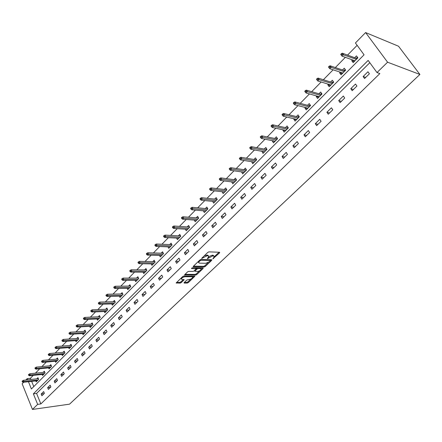 <?xml version="1.0" encoding="UTF-8"?>
<svg xmlns="http://www.w3.org/2000/svg" width="442" height="442" viewBox="0 0 442 442"><rect width="100%" height="100%" fill="white"/><g stroke="black" fill="none" stroke-linecap="round" stroke-linejoin="round"><path stroke-width="0.66" d="M212.829 258.879L219.63 252.807L219.613 252.249L208.933 251.874L207.762 252.404L201.58 258.459L207.088 255.796L207.989 255.824L208.806 256.448L207.337 258.736L212.619 255.962L213.508 255.984L214.304 256.598L212.829 258.879M184.17 282.587L184.231 283.095L187.231 283.073L188.353 282.56L194.889 276.206L183.872 276.001L182.723 276.521L176.17 282.963L180.132 283.123L181.27 282.604L184.176 279.687L182.087 279.504L181.358 279.007C181.922 277.808 183.126 277.051 184.971 276.731L192.06 276.742L192.756 277.228C192.198 278.416 191.005 279.173 189.176 279.488L186.872 280.007L184.17 282.587M369.81 62.698L36.581 393.441L40.857 403.927L37.642 404.369L32.465 409.436L69.554 404.159L419.9 74.46L398.529 46.228L365.6 32.564L355.429 42.968L364.064 54.819L31.399 388.977L28.454 381.728M40.857 403.927L379.866 73.576L376.998 72.56L387.579 62.211L419.9 74.46M204.077 267.04L205.215 266.52L211.768 260.288L211.74 259.741L201.033 259.482L199.867 260.007L193.292 266.344L193.342 266.885L204.077 267.04L203.679 266.299L204.817 265.78L208.176 262.581M203.149 268.487L196.712 274.609L195.579 275.123L184.552 274.896L187.513 271.907L188.662 271.382L193.06 271.421L194.204 270.902L196.259 268.797L191.419 268.554L192.193 267.813L203.11 267.957L203.149 268.487L202.861 267.951M367.948 71.77L363.131 76.521L364.567 78.527L369.401 73.781L367.948 71.77M355.506 84.041L350.788 88.687L352.197 90.693L356.926 86.046L355.506 84.041M343.329 96.047L338.716 100.594L340.091 102.594L344.721 98.047L343.329 96.047M331.417 107.798L326.898 112.251L328.246 114.24L332.771 109.793L331.417 107.798M319.754 119.301L315.328 123.661L316.649 125.644L321.08 121.29L319.754 119.301M308.334 130.561L304.002 134.832L305.289 136.81L309.632 132.545L308.334 130.561M297.146 141.595L292.908 145.772L294.168 147.75L298.422 143.567L297.146 141.595M286.189 152.396L282.04 156.496L283.272 158.463L287.438 154.368L286.189 152.396M275.46 162.982L271.388 166.999L272.598 168.954L276.675 164.943L275.46 162.982M264.94 173.358L260.951 177.292L262.134 179.242L266.134 175.314L264.94 173.358M254.631 183.524L250.719 187.38L251.879 189.325L255.802 185.474L254.631 183.524M244.525 193.491L240.691 197.276L241.824 199.215L245.669 195.436L244.525 193.491M234.614 203.265L230.851 206.972L231.967 208.906L235.735 205.198L234.614 203.265M224.895 212.851L221.204 216.492L222.298 218.414L225.995 214.779L224.895 212.851M215.359 222.254L211.74 225.823L212.812 227.74L216.436 224.177L215.359 222.254M206.005 231.481L202.453 234.978L203.502 236.89L207.06 233.393L206.005 231.481M196.828 240.531L193.342 243.967L194.37 245.868L197.861 242.437L196.828 240.531M187.817 249.415L184.397 252.791L185.408 254.686L188.833 251.316L187.817 249.415M178.977 258.134L175.618 261.449L176.607 263.338L179.971 260.029L178.977 258.134M170.292 266.697L166.999 269.952L167.966 271.83L171.269 268.581L170.292 266.697M161.766 275.106L158.529 278.3L159.485 280.173L162.728 276.979L161.766 275.106M153.396 283.361L150.214 286.499L151.153 288.366L154.335 285.228L153.396 283.361M145.175 291.471L142.048 294.554L142.965 296.411L146.098 293.333L145.175 291.471M137.092 299.444L134.025 302.472L134.926 304.317L137.998 301.295L137.092 299.444M129.152 307.273L126.136 310.245L127.02 312.091L130.042 309.118L129.152 307.273M121.351 314.964L118.39 317.892L119.257 319.726L122.23 316.803L121.351 314.964M113.682 322.527L110.771 325.4L111.622 327.229L114.544 324.356L113.682 322.527M106.146 329.964L103.279 332.787L104.119 334.605L106.992 331.782L106.146 329.964M98.737 337.268L95.92 340.047L96.743 341.859L99.566 339.086L98.737 337.268M91.45 344.456L88.676 347.191L89.488 348.992L92.262 346.263L91.45 344.456M84.284 351.523L81.555 354.213L82.35 356.009L85.079 353.324L84.284 351.523M77.234 358.479L74.554 361.12L75.333 362.91L78.019 360.269L77.234 358.479M70.3 365.313L67.659 367.915L68.427 369.694L71.074 367.098L70.3 365.313M63.477 372.042L60.88 374.601L61.637 376.374L64.239 373.822L63.477 372.042M56.764 378.661L54.211 381.181L54.952 382.949L57.51 380.429L56.764 378.661M50.156 385.181L47.648 387.656L48.377 389.413L50.891 386.938L50.156 385.181M43.659 391.59L41.183 394.032L41.902 395.778L44.377 393.341L43.659 391.59M357.147 45.322L347.55 55.101M345.357 57.338L335.329 67.56M333.13 69.803L323.367 79.742M321.163 81.997L311.665 91.671M309.45 93.925L300.212 103.345M297.991 105.605L288.991 114.776M286.764 117.042L278.007 125.97M275.775 128.241L267.244 136.937M265.012 139.213L256.703 147.678M254.465 149.96L246.371 158.208M244.133 160.49L236.243 168.524M234 170.811L226.315 178.64M224.072 180.927L216.58 188.563M214.337 190.85L207.033 198.292M204.79 200.58L197.668 207.834M195.425 210.121L188.48 217.193M186.237 219.481L179.469 226.381M177.225 228.669L170.618 235.398M168.374 237.685L161.932 244.249M159.689 246.531L153.407 252.94M151.164 255.222L145.031 261.471M142.794 263.752L136.805 269.852M134.572 272.128L128.727 278.084M126.495 280.361L120.793 286.173M118.566 288.444L112.997 294.118M110.771 296.383L105.334 301.925M103.113 304.19L97.804 309.599M95.582 311.859L90.4 317.146M88.185 319.4L83.118 324.561M80.908 326.815L75.963 331.854M73.753 334.102L68.919 339.031M66.72 341.274L61.996 346.086M59.797 348.324L55.189 353.025M52.996 355.257L48.487 359.854M46.299 362.081L41.891 366.573M39.708 368.799L35.404 373.181M33.227 375.402L30.399 378.28L30.89 379.485M31.658 381.369L33.78 386.579M352.473 59.908L351.744 60.648L353.152 62.615L357.882 57.847L356.462 55.88L354.655 57.703M340.307 72.195L339.655 72.858L341.036 74.814L345.666 70.156L344.274 68.19L342.5 69.985M328.4 84.229L327.831 84.803L329.179 86.759L333.71 82.195L332.351 80.24L330.599 82.008M316.748 96.002L316.251 96.505L317.571 98.455L322.003 93.986L320.677 92.035L318.953 93.776M305.339 107.528L304.914 107.959L306.201 109.903L310.544 105.528L309.245 103.583L307.549 105.295M294.162 118.821L293.808 119.18L295.068 121.119L299.322 116.832L298.052 114.892L296.378 116.578M283.217 129.876L282.93 130.169L284.162 132.103L288.333 127.904L287.085 125.97L285.438 127.633M272.493 140.711L272.266 140.937L273.476 142.865L277.565 138.755L276.344 136.821L274.72 138.462M261.984 151.33L263.007 153.413L267.007 149.385L265.813 147.457L264.217 149.076M251.686 161.733L252.741 163.755L256.664 159.8L255.493 157.882L253.918 159.479M241.586 171.932L242.68 173.888L246.525 170.015L245.376 168.104L243.824 169.678M231.702 181.938L232.812 183.833L236.581 180.032L235.459 178.126L233.923 179.679M222.083 191.756L223.133 193.579L226.834 189.85L225.729 187.955L224.216 189.485M212.641 201.386L213.635 203.143L217.265 199.486L216.188 197.596L214.696 199.104M203.375 210.828L204.32 212.525L207.884 208.939L206.828 207.055L205.353 208.541M194.281 220.094L195.182 221.735L198.679 218.215L197.64 216.337L196.187 217.807M185.353 229.183L186.209 230.774L189.64 227.315L188.623 225.442L187.187 226.895M176.585 238.1L177.402 239.641L180.772 236.249L179.772 234.387L178.358 235.818M167.971 246.857L168.756 248.354L172.06 245.023L171.082 243.166L169.684 244.581M159.512 255.454L160.264 256.907L163.512 253.636L162.551 251.785L161.17 253.183M151.208 263.896L151.921 265.305L155.114 262.095L154.17 260.25L152.805 261.631M143.042 272.189L143.733 273.559L146.866 270.405L145.937 268.57L144.595 269.929M135.02 280.333L135.683 281.664L138.76 278.565L137.854 276.736L136.523 278.084M127.141 288.333L127.771 289.632L130.799 286.587L129.909 284.764L128.594 286.096M119.39 296.195L119.997 297.46L122.975 294.466L122.097 292.654L120.799 293.969M111.776 303.925L112.362 305.157L115.285 302.212L114.423 300.405L113.141 301.704M104.284 311.516L104.848 312.721L107.721 309.831L106.881 308.03L105.61 309.312M96.925 318.986L97.467 320.163L100.29 317.317L99.461 315.522L98.207 316.792M89.682 326.323L90.207 327.478L92.98 324.677L92.168 322.892L90.93 324.146M82.56 333.544L83.063 334.666L85.798 331.914L84.997 330.141L83.77 331.378M75.554 340.644L76.041 341.743L78.726 339.036L77.941 337.268L76.726 338.489M68.659 347.627L69.129 348.705L71.775 346.042L71.002 344.279L69.803 345.489M61.874 354.501L62.333 355.55L64.93 352.931L64.173 351.175L62.985 352.373M55.2 361.258L55.642 362.291L58.2 359.711L57.454 357.965L56.283 359.147M48.631 367.91L49.056 368.921L51.576 366.385L50.841 364.644L49.681 365.816M42.167 374.457L42.576 375.451L45.056 372.954L44.333 371.219L43.189 372.379M35.796 380.905L36.2 381.877L38.642 379.418L37.929 377.689L36.791 378.838M32.465 409.436L22.155 383.789L23.647 382.264M25.818 380.043L27.2 378.628L27.686 379.838M30.399 378.28L27.2 378.628M376.998 72.56L368.147 60.416L33.371 393.844L37.642 404.369M387.579 62.211L365.6 32.564M36.581 393.441L33.371 393.844M351.744 60.648L354.219 61.537M363.131 76.521L365.716 77.4M350.788 88.687L353.407 89.505M339.655 72.858L342.147 73.681M338.716 100.594L341.357 101.351M327.831 84.803L330.284 85.56M326.898 112.251L329.561 112.948M316.251 96.505L318.671 97.19M315.328 123.661L318.013 124.307M304.914 107.959L307.306 108.583M304.002 134.832L306.704 135.423M293.808 119.18L296.179 119.749M292.908 145.772L295.626 146.313M282.93 130.169L285.278 130.683M282.04 156.496L284.775 156.987M272.266 140.937L274.598 141.407M271.388 166.999L274.139 167.441M261.819 151.495L264.139 151.915M260.951 177.292L263.714 177.69M251.581 161.838L253.879 162.22M250.719 187.38L253.498 187.734M241.542 171.982L243.824 172.319M240.691 197.276L243.476 197.585M230.851 206.972L233.652 207.248M221.204 216.492L224.017 216.724M211.74 225.823L214.558 226.022M202.453 234.978L205.281 235.144M193.342 243.967L196.176 244.095M184.397 252.791L187.242 252.879M175.618 261.449L178.469 261.509M166.999 269.952L169.85 269.979M158.529 278.3L161.391 278.3M150.214 286.499L153.081 286.471M142.048 294.554L144.915 294.494M134.025 302.472L136.893 302.383M126.136 310.245L129.009 310.135M118.39 317.892L121.263 317.754M110.771 325.4L113.644 325.24M103.279 332.787L106.157 332.605M95.92 340.047L98.793 339.843M88.676 347.191L91.555 346.959M81.555 354.213L84.433 353.959M74.554 361.12L77.427 360.849M67.659 367.915L70.538 367.622M60.88 374.601L63.753 374.291M54.211 381.181L57.084 380.855M47.648 387.656L50.515 387.308M41.183 394.032L44.051 393.667M214.033 256.106L213.094 255.244L213.508 255.984M208.762 256.658L212.21 255.216L213.094 255.244M208.53 255.951L207.574 255.073L207.989 255.824M204.248 255.785L207.574 255.073M214.276 256.774L219.05 252.227M193.497 266.139L203.679 266.299M210.409 260.454L211.171 259.725M210.331 260.852L210.315 260.471L200.911 260.25L199.287 261.399L198.585 262.537L199.425 263.156L205.856 263.283L209.525 261.625L210.331 260.852M210.431 260.498L209.906 259.73L210.315 260.471M200.795 259.509L209.906 259.73M198.215 261.598L198.618 262.349M202.541 267.946L201.171 269.25M199.441 270.902L196.32 273.874L196.712 274.609M184.983 274.344L195.187 274.388L196.32 273.874M196.176 268.648L195.596 267.863L192.093 267.819M197.568 271.46C199.408 271.145 200.613 270.377 201.187 269.161L200.502 268.664L198.022 268.637L196.878 269.15L194.828 271.25L197.568 271.46M200.977 268.769L200.104 267.924L200.502 268.664M196.209 268.67L197.624 267.891L200.104 267.924M192.557 276.852L191.872 276.018M184.342 276.001L182.69 276.554M180.982 278.195L181.17 278.648M176.618 282.399L179.75 282.377L180.883 281.863L183.347 279.504M184.419 282.355L186.844 282.339L187.966 281.83L190.977 278.963M192.751 277.272L194.06 276.023M354.241 61.515L353.749 60.836L354.092 60.488M356.269 58.294L357.39 57.167M356.821 58.913L356.412 58.344L356.694 57.869L357.186 58.548M341.517 53.576L340.721 54.394L341.296 55.195L342.091 54.377L341.517 53.576L342.395 53.217L343.428 54.659L341.992 56.123L354.954 60.797M342.091 54.377L356.368 59.372M342.395 53.217L356.412 58.344M341.992 56.123L341.296 55.195M342.152 73.692L341.672 73.013L341.942 72.742M344.13 70.538L345.18 69.471M344.672 71.151L344.274 70.582L344.55 70.107L345.036 70.792M329.246 66.167L328.467 66.963L329.025 67.764L329.804 66.969L329.246 66.167L330.13 65.797L331.135 67.234L329.732 68.67L342.81 73.029M329.804 66.969L344.196 71.632M330.13 65.797L344.274 70.582M329.732 68.67L329.025 67.764M330.318 85.61L330.047 84.731M332.24 82.521L333.235 81.516M332.782 83.129L332.39 82.566L332.671 82.09L333.141 82.77M317.24 78.483L316.478 79.262L317.024 80.063L317.787 79.284L317.24 78.483L318.129 78.101L319.113 79.538L317.743 80.941L330.925 85.002M317.787 79.284L332.279 83.632M318.129 78.101L332.39 82.566M317.743 80.941L317.024 80.063M318.732 97.279L318.406 96.472M320.61 94.251L321.544 93.306M321.141 94.859L320.754 94.295L321.036 93.82L321.494 94.5M305.488 90.533L304.748 91.301L305.278 92.096L306.024 91.328L305.488 90.533L306.383 90.146L307.345 91.577L306.002 92.947L319.29 96.721M306.024 91.328L320.616 95.384M306.383 90.146L320.754 94.295M306.002 92.947L305.278 92.096M307.389 108.71L307.008 107.964M309.218 105.737L310.096 104.853M309.737 106.34L309.361 105.776L309.643 105.306L310.096 105.981M293.996 102.329L293.267 103.08L293.786 103.87L294.516 103.124L293.996 102.329L294.891 101.931L295.831 103.356L294.521 104.699L307.897 108.196M294.516 103.124L309.196 106.887M294.891 101.931L309.361 105.776M294.521 104.699L293.786 103.87M296.278 119.898L295.842 119.224M298.057 116.992L298.88 116.158M298.577 117.589L298.206 117.025L298.488 116.555L298.93 117.229M282.736 113.876L282.024 114.611L282.537 115.401L283.25 114.666L282.736 113.876L283.637 113.467L284.56 114.887L283.272 116.207L296.737 119.439M283.25 114.666L298.013 118.152M283.637 113.467L298.206 117.025M283.272 116.207L282.537 115.401M285.394 130.865L285.013 130.274M287.129 128.009L287.897 127.235M287.637 128.605L287.278 128.042L287.56 127.578L287.991 128.246M271.719 125.18L271.018 125.898L271.521 126.688L272.217 125.97L271.719 125.18L272.62 124.766L273.521 126.18L272.266 127.467L285.808 130.445M272.217 125.97L287.057 129.186M272.62 124.766L287.278 128.042M272.266 127.467L271.521 126.688M274.725 141.606L274.405 141.092M276.416 138.81L277.14 138.081M276.919 139.401L276.565 138.843L276.847 138.374L277.272 139.042M260.924 136.252L260.239 136.954L260.73 137.744L261.415 137.042L260.924 136.252L261.83 135.827L262.714 137.241L261.482 138.501L275.101 141.236M261.415 137.042L276.322 139.998M261.83 135.827L276.565 138.843M261.482 138.501L260.73 137.744M264.272 152.136L264.001 151.694M265.924 149.39L266.592 148.716M266.416 149.976L266.073 149.424L266.355 148.96L266.769 149.623M250.354 147.103L249.68 147.788L250.161 148.573L250.829 147.882L250.354 147.103L251.26 146.667L252.122 148.076L250.918 149.313L264.603 151.805M250.829 147.882L265.802 150.595M251.26 146.667L266.073 149.424M250.918 149.313L250.161 148.573M254.028 162.457L253.796 162.081M255.636 159.766L256.261 159.137M256.122 160.347L255.785 159.794L256.067 159.33L256.471 159.998M239.995 157.728L239.337 158.402L239.807 159.181L240.465 158.507L239.995 157.728L240.907 157.286L241.752 158.689L240.564 159.899L254.316 162.164M240.465 158.507L255.493 160.982M240.907 157.286L255.785 159.794M240.564 159.899L239.807 159.181M243.978 172.579L243.791 172.258M245.548 169.938L246.128 169.352M246.028 170.513L245.697 169.96L245.979 169.501L246.376 170.164M229.846 168.142L229.199 168.8L229.658 169.579L230.304 168.921L229.846 168.142L230.757 167.695L231.586 169.093L230.426 170.28L244.233 172.325M230.304 168.921L245.387 171.165M230.757 167.695L245.697 169.96M230.426 170.28L229.658 169.579M235.658 179.911L236.194 179.369M236.133 180.485L235.807 179.933L236.089 179.474L236.481 180.137M219.895 178.347L219.26 178.999L219.713 179.772L220.343 179.126L219.895 178.347L220.807 177.894L221.619 179.286L220.481 180.452L234.343 182.286M220.343 179.126L235.475 181.148M220.807 177.894L235.807 179.933M220.481 180.452L219.713 179.772M225.956 189.695L226.448 189.193M226.426 190.259L226.111 189.712L226.387 189.253L226.768 189.916M210.138 188.358L209.519 188.994L209.961 189.762L210.58 189.132L210.138 188.358L211.055 187.894L211.851 189.287L210.735 190.425L224.647 192.055M210.58 189.132L225.752 190.938M211.055 187.894L226.111 189.712M210.735 190.425L209.961 189.762M216.436 199.287L216.895 198.828M216.906 199.85L216.591 199.303L216.873 198.85L217.249 199.508M200.574 198.171L199.966 198.79L200.397 199.563L201.005 198.939L200.574 198.171L201.491 197.701L202.27 199.088L201.176 200.204L215.127 201.64M201.005 198.939L216.215 200.541M201.491 197.701L216.591 199.303M201.176 200.204L200.397 199.563M207.099 208.701L207.519 208.287L207.254 208.718L207.563 209.265M191.193 207.795L190.596 208.403L191.021 209.171L191.613 208.563L191.193 207.795L192.11 207.32L192.872 208.701L191.8 209.795L205.795 211.044M191.613 208.563L206.862 209.967M192.11 207.32L207.254 208.718M191.8 209.795L191.021 209.171M197.939 217.945L198.314 217.563L198.392 218.497M181.988 217.232L181.408 217.834L181.822 218.597L182.402 218L181.988 217.232L182.911 216.757L183.657 218.133L182.607 219.204L196.635 220.271M182.402 218L197.685 219.215M182.911 216.757L198.093 217.956M182.607 219.204L181.822 218.597M188.944 227.011L189.287 226.669M172.96 226.497L172.386 227.083L172.794 227.845L173.369 227.26L172.96 226.497L173.883 226.011L174.612 227.381L173.579 228.437L187.646 229.326M173.369 227.26L188.673 228.287M189.397 227.564L189.303 226.696M173.883 226.011L189.099 227.022M173.579 228.437L172.794 227.845M180.115 235.912L180.424 235.603M164.104 235.586L163.54 236.161L163.938 236.923L164.501 236.343L164.104 235.586L165.021 235.1L165.739 236.459L164.728 237.498L178.817 238.216M164.501 236.343L179.828 237.199M180.563 236.459L180.447 235.641M165.021 235.1L180.27 235.923M164.728 237.498L163.938 236.923M171.446 244.653L171.723 244.376M155.407 244.503L154.855 245.072L155.241 245.829L155.794 245.26L155.407 244.503L156.33 244.012L157.032 245.371L156.037 246.387L170.153 246.945M155.794 245.26L171.142 245.945M171.888 245.2L171.75 244.426M156.33 244.012L171.607 244.658M156.037 246.387L155.241 245.829M146.871 253.26L146.33 253.818L146.711 254.57L147.252 254.017L146.871 253.26L147.794 252.763L148.484 254.117L147.506 255.117L161.645 255.515M147.252 254.017L162.617 254.537M163.369 253.774L163.208 253.056M147.794 252.763L163.092 253.238M147.506 255.117L146.711 254.57M138.49 261.857L137.959 262.404L138.335 263.156L138.865 262.609L138.49 261.857L139.412 261.36L140.086 262.708L139.131 263.686L153.286 263.935M138.865 262.609L154.241 262.968M155.004 262.2L154.822 261.526M139.412 261.36L154.733 261.67M139.131 263.686L138.335 263.156M130.257 270.305L129.738 270.841L130.108 271.587L130.628 271.051L130.257 270.305L131.18 269.797L131.849 271.139L130.904 272.106L145.075 272.2M130.628 271.051L146.015 271.255M146.788 270.476L146.584 269.847M131.18 269.797L146.523 269.946M130.904 272.106L130.108 271.587M122.18 278.593L121.666 279.123L122.025 279.863L122.539 279.338L122.18 278.593L123.097 278.084L123.749 279.421L122.826 280.372L137.014 280.327M122.539 279.338L137.937 279.399M138.716 278.609L138.49 278.024M123.097 278.084L138.451 278.079M122.826 280.372L122.025 279.863M114.24 286.736L113.732 287.256L114.091 287.996L114.594 287.477L114.24 286.736L115.158 286.228L115.798 287.56L114.892 288.488L129.086 288.311M114.594 287.477L129.992 287.394M130.782 286.598L130.539 286.051M115.158 286.228L130.523 286.073M114.892 288.488L114.091 287.996M106.439 294.742L105.942 295.25L106.29 295.985L106.787 295.477L106.439 294.742L107.362 294.223L107.986 295.554L107.097 296.466L121.301 296.157M106.787 295.477L122.191 295.256M107.362 294.223L122.716 293.93M107.097 296.466L106.29 295.985M98.776 302.604L98.29 303.101L98.632 303.836L99.118 303.339L98.776 302.604L99.693 302.085L100.312 303.405L99.433 304.306L113.644 303.864M99.118 303.339L114.522 302.98M99.693 302.085L115.014 301.654M99.433 304.306L98.632 303.836M91.245 310.328L90.765 310.82L91.102 311.549L91.577 311.063L91.245 310.328L92.163 309.809L92.77 311.124L91.908 312.008L106.119 311.444M91.577 311.063L106.981 310.577M92.163 309.809L107.45 309.245M91.908 312.008L91.102 311.549M83.842 317.925L83.372 318.406L83.698 319.135L84.168 318.654L83.842 317.925L84.759 317.4L85.356 318.71L84.505 319.577L98.721 318.897M84.168 318.654L99.566 318.047M84.759 317.4L100.008 316.71M84.505 319.577L83.698 319.135M76.565 325.389L76.101 325.864L76.427 326.588L76.886 326.113L76.565 325.389L77.477 324.864L78.063 326.168L77.228 327.019L91.444 326.229M76.886 326.113L92.279 325.389M77.477 324.864L92.698 324.052M77.228 327.019L76.427 326.588M69.411 332.732L68.952 333.196L69.272 333.92L69.725 333.45L69.411 332.732L70.322 332.202L70.897 333.5L70.079 334.34L84.289 333.434M69.725 333.45L85.107 332.611M70.322 332.202L85.505 331.273M70.079 334.34L69.272 333.92M62.372 339.948L61.924 340.406L62.239 341.125L62.687 340.666L62.372 339.948L63.289 339.417L63.852 340.71L63.046 341.533L77.251 340.522M62.687 340.666L78.057 339.71M63.289 339.417L78.433 338.373M63.046 341.533L62.239 341.125M55.454 347.047L55.012 347.495L55.322 348.213L55.758 347.76L55.454 347.047L56.366 346.511L56.919 347.804L56.128 348.611L70.328 347.495M55.758 347.76L71.118 346.699M56.366 346.511L71.477 345.362M56.128 348.611L55.322 348.213M48.648 354.025L48.217 354.473L48.515 355.186L48.951 354.744L48.648 354.025L49.559 353.495L50.106 354.777L49.327 355.572L63.515 354.357M48.951 354.744L64.294 353.572M49.559 353.495L64.631 352.235M49.327 355.572L48.515 355.186M41.951 360.899L41.526 361.335L41.824 362.042L42.25 361.606L41.951 360.899L42.863 360.357L43.399 361.639L42.631 362.423L56.814 361.108M42.25 361.606L57.582 360.335M42.863 360.357L57.896 359.003M42.631 362.423L41.824 362.042M35.366 367.656L34.946 368.081L35.238 368.788L35.658 368.363L35.366 367.656L36.277 367.114L36.802 368.39L36.045 369.158L50.217 367.755M35.658 368.363L50.974 366.993M36.277 367.114L51.272 365.661M36.045 369.158L35.238 368.788M28.885 374.302L28.47 374.728L28.758 375.429L29.172 375.009L28.885 374.302L29.791 373.761L30.31 375.031L29.564 375.788L43.725 374.297M29.172 375.009L44.465 373.545M29.791 373.761L44.752 372.214M29.564 375.788L28.758 375.429M22.503 380.844L22.1 381.264L22.382 381.965L22.785 381.545L22.503 380.844L23.409 380.308L23.918 381.568L23.188 382.313L37.332 380.733M22.785 381.545L38.067 379.993M23.409 380.308L38.332 378.667M23.188 382.313L22.382 381.965M213.342 257.99L213.63 258.515M202.287 257.68L202.58 258.227M207.856 257.835L208.149 258.371M212.21 255.216L212.619 255.962M208.585 257.023L208.922 257.631M206.679 255.045L207.088 255.796M203.06 256.935L203.359 257.482M219.315 252.238L219.63 252.807M193.143 266.515L193.342 266.885M211.464 259.736L211.768 260.288M204.817 265.78L205.215 266.52M200.552 259.581L200.911 260.25M199.801 260.073L200.093 260.62M198.988 260.852L199.287 261.399M195.187 274.388L195.579 275.123M184.623 274.714L184.822 275.084M195.596 267.863L195.994 268.609M197.624 267.891L198.022 268.637M196.48 268.41L196.878 269.15M194.756 270.377L195.044 270.913M191.673 276.018L192.06 276.742M184.59 276.001L184.971 276.731M183.706 279.504L183.971 280.013M180.883 281.863L181.27 282.604M179.75 282.377L180.132 283.123M176.253 282.769L176.446 283.145M194.408 276.023L194.679 276.543M187.966 281.83L188.353 282.56M186.844 282.339L187.231 283.073M184.043 282.731L184.231 283.095M198.182 261.786L198.585 262.537M194.497 270.626L194.828 271.25M180.971 278.267L181.358 279.007"/></g></svg>
